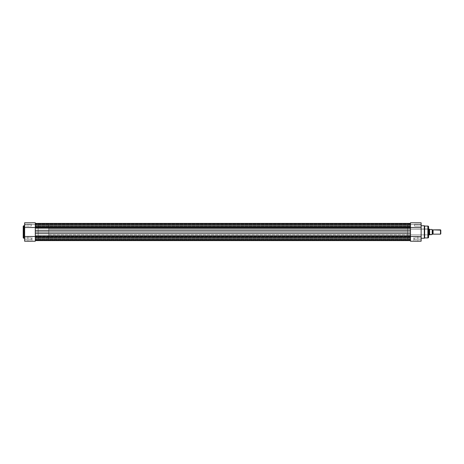 <?xml version="1.0" encoding="UTF-8"?>
<svg xmlns="http://www.w3.org/2000/svg" width="464" height="464" viewBox="0 0 464 464"><rect width="100%" height="100%" fill="white"/><g stroke="black" fill="none" stroke-linecap="round" stroke-linejoin="round"><path stroke-width="0.35" stroke-dasharray="2.32 1.74" d="M35.293 222.859L35.293 241.222L24.633 241.222L24.633 236.495L35.293 236.495L35.293 227.505L35.293 241.222L24.633 241.222L24.812 224.286L24.633 226.258L24.812 224.286L31.274 224.286L31.274 226.078L24.812 226.078L24.812 224.286L31.274 224.286L31.274 226.078L24.812 226.078L24.812 225.179L24.812 226.078L31.274 226.078L31.274 224.286L24.812 224.286L24.812 226.078L31.274 226.078L31.274 224.286L31.274 226.078L31.274 224.286L24.812 224.286L24.633 226.258L24.633 222.859M24.812 238.821L24.633 239.894L24.812 237.922L31.274 237.922L31.274 239.714L24.812 239.714L24.812 237.922L31.274 237.922L31.274 239.714L24.812 239.714L24.812 238.821L24.812 239.714L31.274 239.714L31.274 237.922L24.812 237.922L24.812 239.714L31.274 239.714L31.274 237.922L31.274 239.714L31.274 237.922L24.812 237.922L24.633 239.894L24.633 237.742L24.633 239.894L24.633 237.742L24.633 239.894L24.633 237.742L24.812 238.821M29.963 241.042L27.904 241.042L29.963 241.042L27.904 241.042L27.904 236.379L32.028 236.379L32.028 241.042L29.963 241.042L32.028 241.042L32.028 236.379L27.904 236.379L27.904 241.042L29.963 241.222L27.724 241.222L32.207 241.222L29.963 241.042M35.293 239.157L38.164 239.157L38.164 224.843L35.293 224.843L35.293 239.157L35.293 224.843L35.293 239.157L35.293 224.843L38.164 224.843L38.164 239.157L35.293 239.157L35.293 232L410.478 232L410.478 239.175L410.478 232L35.293 232L35.293 240.259L35.293 238.821L410.478 238.821L410.478 239.731L410.478 238.821L35.293 238.821L35.293 239.731L35.293 238.821L410.478 238.821L410.478 239.731L410.478 238.821L35.293 238.821L35.293 239.731L35.293 237.742L35.293 240.613L35.293 240.004L410.478 240.004L410.478 240.613L410.478 236.692L410.478 240.613L410.478 239.227L35.293 239.227L35.293 240.561L35.293 240.004L410.478 240.004L35.293 240.004L35.293 239.227L410.478 239.012L35.293 239.012L35.293 239.894L410.478 239.894L410.478 239.099L35.293 239.099L410.478 239.099L410.478 240.259L35.293 240.259L35.293 239.894L410.478 239.894L35.293 239.894L35.293 240.259L410.478 240.259L410.478 239.894L35.293 239.894L35.293 239.099L410.478 239.099L35.293 239.227L410.478 239.227L410.478 240.004L35.293 240.004L35.293 240.613L35.293 236.188L410.478 236.188L410.478 235.845L35.293 235.845L35.293 236.507L24.633 236.495L24.633 222.778L24.633 224.97L24.633 224.582L35.293 224.57L35.293 222.778L35.293 227.505L24.633 227.505L35.293 227.505L35.293 236.692L35.293 227.812L410.478 227.812L410.478 227.308L35.293 227.308L35.293 227.812L35.293 223.387L35.293 225.179L410.478 225.179L410.478 226.096L410.478 225.179L35.293 225.179L35.293 226.096L35.293 225.179L410.478 225.179L410.478 226.096L410.478 225.179L35.293 225.179L35.293 228.155L410.478 228.155L410.478 223.387L410.478 230.306L410.478 227.812L35.293 227.812L35.293 228.155L410.478 228.155L410.478 226.531L35.293 226.531L35.293 227.308L410.478 227.308L410.478 226.531L35.293 226.531L35.293 223.387L35.293 223.996L410.478 223.996L410.478 224.773L35.293 224.773L35.293 223.996L410.478 223.996L35.293 223.996L35.293 224.773L410.478 224.773L35.293 224.988L35.293 224.106L410.478 224.106L410.478 224.901L35.293 224.901L410.478 224.901L410.478 223.741L35.293 223.741L35.293 224.106L410.478 224.106L35.293 224.106L35.293 223.741L410.478 223.741L410.478 224.106L35.293 224.106L35.293 224.901L410.478 224.901L35.293 224.773L410.478 224.773L410.478 223.996L35.293 223.996L35.293 223.387L35.293 240.572L35.293 232L35.293 233.694L410.478 233.694L410.478 230.306L35.293 230.306L410.478 230.306L410.478 237.551L410.478 226.449L410.478 232L35.293 232L410.478 232L35.293 232L410.478 232L410.478 224.263L410.478 225.179L35.293 225.179L35.293 224.269L35.293 226.096L35.293 225.179L410.478 225.179L410.478 224.269L410.478 225.179L35.293 225.179L35.293 224.269L35.293 225.179L410.478 225.179L410.478 222.778L410.478 224.57L410.478 222.778L410.478 224.57L410.478 222.778L421.132 222.778L421.132 241.222L410.478 241.222L410.478 224.825L410.478 239.175L407.607 239.175L407.607 224.825L410.478 224.825L410.478 236.176L410.478 233.694L35.293 233.694L35.293 235.845L410.478 235.845L410.478 236.692L35.293 236.692L35.293 239.169L410.478 239.175L410.478 224.825L407.607 224.825L407.607 239.175L407.607 224.825L407.607 239.175L410.478 239.175M24.633 238.247L24.633 225.394L24.633 238.247M24.633 225.179L24.633 224.106L24.633 225.179M23.2 226.473L23.2 237.527M23.2 237.498L23.2 226.502M23.919 238.247L23.919 225.753L23.919 238.247M38.164 224.843L38.164 239.157L38.164 224.843L48.749 224.825L48.749 239.175L38.164 239.175L38.164 224.825L38.164 239.175L38.164 224.825L38.164 239.175L48.749 239.175L48.749 224.825L38.164 224.825M31.274 239.714L31.274 237.922L31.274 239.714M31.274 226.078L31.274 224.286L31.274 226.078M35.293 222.778L35.293 224.57L24.633 224.57L24.633 222.778L35.293 222.778M35.293 224.57L24.633 224.57L35.293 224.57M32.028 236.379L27.904 236.379L32.028 236.379M29.963 241.222L32.207 241.222L29.963 241.222M24.633 238.821L24.633 237.742L24.633 238.821M24.812 224.286L24.812 225.179L24.812 224.286M35.293 238.821L35.293 237.904L35.293 238.995L410.478 238.821L35.293 238.821L35.293 237.904L35.293 238.821L410.478 238.821L410.478 237.904L410.478 238.821L35.293 238.821L35.293 237.904L35.293 238.821M35.293 237.469L410.478 237.469L35.293 237.469M410.478 236.188L35.293 236.188L35.293 236.692L410.478 236.692L410.478 236.188M35.293 232L35.293 224.825L35.293 232M35.293 225.179L35.293 224.269L35.293 225.179M410.478 238.821L410.478 237.904L410.478 238.821M415.808 241.042L417.867 241.042L415.808 241.042L417.867 241.042L417.867 236.379L413.743 236.379L413.743 241.042L415.808 241.042L413.743 241.042L413.743 236.379L417.867 236.379L417.867 241.042L415.808 241.222L418.047 241.222L413.563 241.222L415.808 241.042M420.952 238.821L421.132 239.894L420.952 237.922L414.497 237.922L414.497 239.714L420.952 239.714L420.952 237.922L414.497 237.922L414.497 239.714L420.952 239.714L420.952 238.821L420.952 239.714L414.497 239.714L414.497 237.922L420.952 237.922L420.952 239.714L414.497 239.714L414.497 237.922L414.497 239.714L414.497 237.922L420.952 237.922L421.132 239.894L421.132 237.742L421.132 239.894L421.132 237.742L421.132 239.894L421.132 237.742L420.952 238.821M428.417 229.129L428.597 235.051L428.597 228.949L407.607 229.129L407.607 234.871L428.417 234.871L428.417 229.129L428.417 234.871L407.607 234.871L407.607 229.129L407.607 234.871L407.607 229.129L428.597 228.949L428.597 237.203L428.417 229.129M424.293 238.247L424.293 225.753L424.293 238.247M424.653 226.078L424.653 237.922L424.653 226.078M427.883 237.922L427.883 226.078L427.883 237.922M414.497 224.286L414.497 226.078L420.952 226.078L420.952 224.286L414.497 224.286L414.497 226.078L420.952 226.078L420.952 224.286L414.497 224.286L420.952 224.286L420.952 226.078L414.497 226.078L414.497 224.286L420.952 224.286L420.952 226.078L414.497 226.078L414.497 224.286M421.132 238.247L421.132 225.394L421.132 238.247M421.132 225.179L421.132 224.106L421.132 225.179M421.132 222.778L421.132 227.505L410.478 227.505L410.478 236.495L421.132 236.495L421.132 241.222L410.478 241.222L410.478 236.495L421.132 236.495L421.132 227.505L410.478 227.505L410.478 222.778M414.497 239.714L414.497 237.922L414.497 239.714M414.497 226.078L414.497 224.303L414.497 226.078M421.132 224.57L410.478 224.57L421.132 224.57M410.478 227.505L410.478 236.495L410.478 227.505M413.743 236.379L417.867 236.379L413.743 236.379M420.952 224.286L420.952 225.179L420.952 224.286M421.132 238.821L421.132 237.742L421.132 238.821M415.808 241.222L413.563 241.222L415.808 241.222M433.086 234.152L433.086 229.848L433.086 234.152M432.634 230.15L432.634 233.85L432.634 230.15M440.51 229.848L440.51 234.152L440.51 229.848M440.8 230.138L440.8 233.862L440.8 230.138M432.17 234.511L432.17 229.489L432.187 234.511L429.786 234.511L429.316 234.871L429.316 229.129L429.316 234.871L429.629 234.575L429.629 229.425L429.316 229.129L429.676 229.471L429.676 234.529M428.597 234.871L48.749 234.871L48.749 229.129L428.597 229.129L48.749 229.129L48.749 232L48.749 224.825L48.749 234.871L48.749 229.129L48.749 234.871L428.597 234.871M432.187 234.152L432.187 229.848L432.187 234.152M432.083 234.511L432.083 229.489L429.786 229.489L432.083 229.489L432.083 234.511L429.786 234.511M48.749 239.175L48.749 232.702L48.749 239.175M410.478 239.731L35.293 239.731L410.478 239.731M410.478 226.096L35.293 226.096L410.478 226.096M35.293 239.012L410.478 239.012L35.293 239.012M410.478 223.387L35.293 223.387M35.293 224.988L410.478 224.988L35.293 224.988M410.478 224.825L35.293 224.825M410.478 224.269L35.293 224.269L410.478 224.269M410.478 237.904L35.293 237.904L410.478 237.904"/><path stroke-width="0.7" d="M23.2 226.473L23.2 237.527A0.719 0.719 0 0 0 23.919 238.247L23.919 225.753A0.719 0.719 0 0 0 23.2 226.473A0.719 0.719 0 0 1 23.919 225.753L23.919 238.247L24.633 238.247L23.919 238.247A0.719 0.719 0 0 1 23.2 237.527M24.633 225.753L23.919 225.753L24.633 225.753M24.633 222.859L24.633 241.222L35.293 241.222L35.293 236.495L24.633 236.495L24.633 241.222L35.293 241.222L35.293 236.495L24.633 236.495L24.633 227.505L35.293 227.505L35.293 222.859M23.2 226.502L23.2 237.498M35.293 227.505L35.293 222.778L24.633 222.778L24.633 227.505L35.293 227.505M35.293 226.531L410.478 226.531L35.293 226.531M410.478 225.179L35.293 225.179L410.478 225.179L410.478 227.505L421.132 227.505L421.132 222.778L410.478 222.778L410.478 225.185M410.478 238.821L35.293 238.821L410.478 238.821M410.478 233.694L410.478 235.845L410.478 233.694L35.293 233.694L35.293 235.845L410.478 235.845L35.293 235.845L35.293 232L35.293 233.694L410.478 233.694L410.478 232L35.293 232L35.293 230.306L35.293 232L410.478 232L410.478 233.694M410.478 228.155L410.478 232L410.478 228.155L35.293 228.155L35.293 230.306L410.478 230.306L35.293 230.306L35.293 228.155L410.478 228.155M410.478 236.692L35.293 236.692L410.478 236.692M410.478 222.778L410.478 227.505L421.132 227.505L421.132 236.495L410.478 236.495L410.478 241.222L421.132 241.222L421.132 236.495L410.478 236.495L410.478 237.475L35.293 237.469L410.478 237.469L410.478 241.222L421.132 241.222L421.132 222.778M410.478 227.308L35.293 227.308L410.478 227.308M424.293 225.753A0.36 0.36 0 0 1 424.653 226.078L427.883 226.078A0.719 0.719 0 0 1 428.597 226.797A0.719 0.719 0 0 0 427.883 226.078L424.653 226.078L424.653 237.922A0.36 0.36 0 0 1 424.293 238.247L421.132 238.247L424.293 238.247L424.293 225.753L421.132 225.753L424.293 225.753L424.293 238.247A0.36 0.36 0 0 0 424.653 237.922L427.883 237.922L424.653 237.922L424.653 226.078A0.36 0.36 0 0 0 424.293 225.753M428.597 237.203A0.719 0.719 0 0 1 427.883 237.922L427.883 226.078L427.883 237.922A0.719 0.719 0 0 0 428.597 237.203L428.597 226.821L428.597 237.203M433.086 229.848A0.481 0.481 0 0 1 432.634 230.15A0.481 0.481 0 0 0 433.086 229.848L433.086 234.152A0.481 0.481 0 0 0 432.634 233.85A0.481 0.481 0 0 1 433.086 234.152L440.51 234.152L433.086 234.152L433.086 229.848L440.8 230.138L440.51 229.848L440.51 234.152L440.51 229.848L433.086 229.848M432.634 233.85L432.634 230.15L432.634 233.85A0.481 0.481 0 0 0 432.187 234.152A0.481 0.481 0 0 1 432.634 233.85M432.187 229.848A0.481 0.481 0 0 0 432.634 230.15A0.481 0.481 0 0 1 432.187 229.848M429.676 234.529L429.629 229.425L429.339 229.146L429.629 234.575L429.316 234.871L429.339 229.146L428.597 229.129L429.316 229.129L429.316 234.871L428.597 234.871L432.187 234.511L432.187 229.489L429.676 229.471L432.181 229.489L432.181 234.511M429.786 234.511L432.083 234.511M440.8 233.862L440.8 230.138L440.8 233.862M35.293 240.613L410.478 240.613L35.293 240.613M35.293 223.387L410.478 223.387"/></g></svg>
